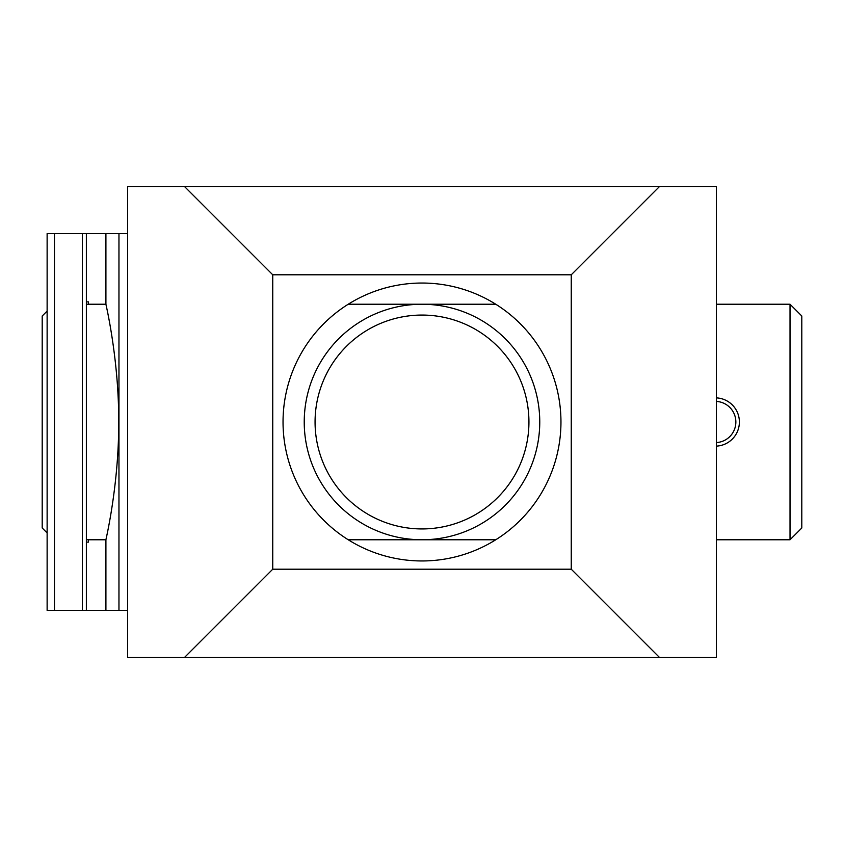 <?xml version="1.0" encoding="UTF-8"?>
<svg xmlns="http://www.w3.org/2000/svg" width="844" height="844" viewBox="0 0 844 844"><rect width="100%" height="100%" fill="white"/><g stroke="black" fill="none" stroke-linecap="round" stroke-linejoin="round"><path stroke-width="1.27" d="M716.419 304.23L790.026 304.23L790.026 539.77L716.419 539.77M127.581 233.577L47.127 233.577L47.127 610.423L54.47 610.423L54.47 233.577M127.581 610.423L105.911 610.423L105.911 539.77C105.521 541.131 119.004 485.353 118.698 422C119.015 358.763 105.511 302.796 105.911 304.23L105.911 233.577M184.425 186.461L716.419 186.461L716.419 657.539L184.425 657.539L272.749 569.204L272.749 274.796L184.425 186.461L127.581 186.461L127.581 657.539L184.425 657.539M659.575 186.461L571.251 274.796L272.749 274.796M283.035 422A138.965 138.965 0 0 0 491.482 542.344A138.965 138.965 0 0 0 491.482 301.656A138.965 138.965 0 0 0 283.035 422M571.251 274.796L571.251 569.204L272.749 569.204M571.251 569.204L659.575 657.539M304.23 422A117.77 117.77 0 0 0 480.88 523.987A117.77 117.77 0 0 0 480.88 320.013A117.77 117.77 0 0 0 304.23 422M315.065 422A106.935 106.935 0 0 0 475.467 514.608A106.935 106.935 0 0 0 475.467 329.392A106.935 106.935 0 0 0 315.065 422M118.962 610.423L118.962 233.577M54.47 610.423L105.911 610.423M86.362 610.423L86.362 233.577M86.362 542.122L88.483 542.122L88.483 539.77M88.483 304.23L88.483 301.878L86.362 301.878M790.026 304.23L801.8 316.004L801.8 527.996L790.026 539.77M47.127 311.088L42.2 316.004L42.2 527.996L47.127 532.912M716.419 446.117A24.138 24.138 0 0 0 739.386 422A24.138 24.138 0 0 0 716.419 397.883M716.419 442.572A20.604 20.604 0 0 0 735.852 422A20.604 20.604 0 0 0 716.419 401.427M82.417 610.423L82.417 233.577M86.362 539.77L105.911 539.77M86.362 304.23L105.911 304.23M348.224 539.77L495.776 539.77M348.224 304.23L495.776 304.23"/></g></svg>
